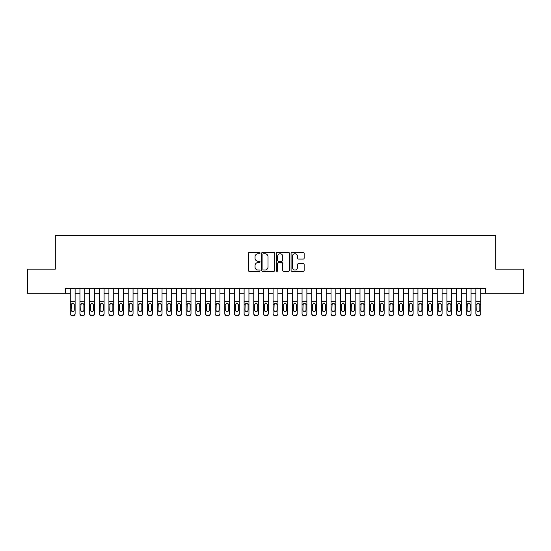 <?xml version="1.0" encoding="UTF-8"?>
<svg xmlns="http://www.w3.org/2000/svg" width="551" height="551" viewBox="0 0 551 551"><rect width="100%" height="100%" fill="white"/><g stroke="black" fill="none" stroke-linecap="round" stroke-linejoin="round"><path stroke-width="0.83" d="M260.051 253.067A0.661 0.661 0 0 0 259.383 252.406L249.314 252.406A0.95 0.95 0 0 0 248.363 253.35L248.363 270.417A0.95 0.95 0 0 0 249.314 271.361L259.383 271.361A0.661 0.661 0 0 0 260.051 270.699A0.661 0.661 0 0 0 259.383 270.038L258.082 270.038A3.03 3.03 0 0 1 255.051 267.001L255.051 265.582A3.03 3.03 0 0 1 258.082 262.545L259.383 262.545A0.661 0.661 0 0 0 260.051 261.883A0.661 0.661 0 0 0 259.383 261.222L258.082 261.222A3.03 3.03 0 0 1 255.051 258.185L255.051 256.766A3.03 3.03 0 0 1 258.082 253.729L259.383 253.729A0.661 0.661 0 0 0 260.051 253.067M303.202 259.087A0.95 0.95 0 0 0 304.152 258.137L304.152 253.35A0.95 0.95 0 0 0 303.202 252.406L292.016 252.406A0.95 0.95 0 0 0 291.073 253.35L291.073 270.417A0.95 0.95 0 0 0 292.016 271.361L303.202 271.361A0.95 0.95 0 0 0 304.152 270.417L304.152 264.632A0.95 0.95 0 0 0 303.202 263.681L298.415 263.681A0.95 0.95 0 0 0 297.471 264.632L297.471 267.497A2.535 2.535 0 0 1 294.93 270.038A2.535 2.535 0 0 1 292.395 267.497L292.395 256.27A2.535 2.535 0 0 1 294.93 253.729A2.535 2.535 0 0 1 297.471 256.27L297.471 258.137A0.95 0.95 0 0 0 298.415 259.087L303.202 259.087M65.452 293.27L27.55 293.27L27.55 269.129L55.314 269.129L55.314 235.325L495.686 235.325L495.686 269.129L523.45 269.129L523.45 293.27L485.548 293.27L485.548 288.442L65.452 288.442L65.452 293.27L70.28 293.27M274.673 253.35A0.95 0.95 0 0 0 273.723 252.406L262.538 252.406A0.95 0.95 0 0 0 261.587 253.35L261.587 270.417A0.95 0.95 0 0 0 262.538 271.361L273.723 271.361A0.95 0.95 0 0 0 274.673 270.417L274.673 253.35M277.277 252.406L288.462 252.406A0.95 0.95 0 0 1 289.413 253.35L289.413 270.417A0.95 0.95 0 0 1 288.462 271.361L283.675 271.361A0.95 0.95 0 0 1 282.725 270.417L282.725 263.495A0.95 0.95 0 0 0 281.781 262.545L278.606 262.545A0.95 0.95 0 0 0 277.656 263.495L277.656 270.699A0.661 0.661 0 0 1 276.995 271.361A0.661 0.661 0 0 1 276.326 270.699L276.326 253.35A0.95 0.95 0 0 1 277.277 252.406M75.115 293.27L79.943 293.27M84.771 293.27L89.599 293.27M94.428 293.27L99.256 293.27M104.084 293.27L108.912 293.27M113.74 293.27L118.568 293.27M123.396 293.27L128.225 293.27M133.053 293.27L137.881 293.27M142.716 293.27L147.544 293.27M152.372 293.27L157.2 293.27M162.028 293.27L166.857 293.27M171.685 293.27L176.513 293.27M181.341 293.27L186.169 293.27M190.997 293.27L195.825 293.27M200.654 293.27L205.482 293.27M210.317 293.27L215.145 293.27M219.973 293.27L224.801 293.27M229.629 293.27L234.457 293.27M239.286 293.27L244.114 293.27M248.942 293.27L253.77 293.27M258.598 293.27L263.426 293.27M268.254 293.27L273.082 293.27M277.918 293.27L282.746 293.27M287.574 293.27L292.402 293.27M297.23 293.27L302.058 293.27M306.886 293.27L311.714 293.27M316.543 293.27L321.371 293.27M326.199 293.27L331.027 293.27M335.855 293.27L340.683 293.27M345.518 293.27L350.346 293.27M355.175 293.27L360.003 293.27M364.831 293.27L369.659 293.27M374.487 293.27L379.315 293.27M384.143 293.27L388.972 293.27M393.8 293.27L398.628 293.27M403.456 293.27L408.284 293.27M413.119 293.27L417.947 293.27M422.775 293.27L427.604 293.27M432.432 293.27L437.26 293.27M442.088 293.27L446.916 293.27M451.744 293.27L456.572 293.27M461.401 293.27L466.229 293.27M471.057 293.27L475.885 293.27M480.72 293.27L485.548 293.27M263.578 253.729A0.661 0.661 0 0 0 262.917 254.397L262.917 269.37A0.661 0.661 0 0 0 263.578 270.038L264.955 270.038A3.03 3.03 0 0 0 267.986 267.001L267.986 256.766A3.03 3.03 0 0 0 264.955 253.729L263.578 253.729M282.725 256.311A2.535 2.535 0 0 0 280.19 253.777A2.535 2.535 0 0 0 277.656 256.311L277.656 260.272A0.95 0.95 0 0 0 278.606 261.222L281.781 261.222A0.95 0.95 0 0 0 282.725 260.272L282.725 256.311M70.28 304.51L70.28 313.457A1.928 1.915 -0 0 0 72.215 315.372L73.18 315.372A1.928 1.915 -0 0 0 75.115 313.457L75.115 313.76A1.928 1.915 180 0 1 73.18 315.675L73.18 315.372M74.24 310.006L74.24 304.917L74.24 310.006A1.543 1.536 180 0 1 72.698 311.542A1.543 1.536 180 0 0 74.24 310.006M71.155 310.309L71.155 310.006A1.543 1.536 180 0 0 72.698 311.542M71.892 303.594L71.155 304.799M73.503 303.594L72.698 303.367L74.075 304.207L74.24 304.917M75.115 288.442L75.115 313.457M70.28 288.442L70.28 313.76A1.928 1.915 180 0 0 72.215 315.675L73.18 315.675M70.28 304.207L71.327 304.207L71.155 310.006M71.327 304.207L72.698 303.367M79.943 304.51L79.943 313.457A1.928 1.915 0 0 0 81.872 315.372L82.836 315.372A1.928 1.915 0 0 0 84.771 313.457L84.771 313.76A1.928 1.915 180 0 1 82.836 315.675L82.836 315.372M83.897 310.006L83.897 304.917L83.897 310.006A1.543 1.536 180 0 1 82.354 311.542A1.543 1.536 180 0 0 83.897 310.006M80.811 310.309L80.811 310.006A1.543 1.536 180 0 0 82.354 311.542M81.548 303.594L80.811 304.799M83.16 303.594L82.354 303.367L83.731 304.207L83.897 304.917M89.599 304.51L89.599 313.457A1.928 1.915 0 0 0 91.528 315.372L92.492 315.372A1.928 1.915 0 0 0 94.428 313.457L94.428 313.76A1.928 1.915 180 0 1 92.492 315.675L92.492 315.372M93.56 310.006L93.56 304.917L93.56 310.006A1.543 1.536 180 0 1 92.01 311.542A1.543 1.536 180 0 0 93.56 310.006M90.467 310.309L90.467 310.006A1.543 1.536 180 0 0 92.01 311.542M91.204 303.594L90.467 304.799M92.816 303.594L92.01 303.367L93.388 304.207L93.56 304.917M99.256 304.51L99.256 313.457A1.928 1.915 0 0 0 101.184 315.372L102.155 315.372A1.928 1.915 0 0 0 104.084 313.457L104.084 313.76A1.928 1.915 180 0 1 102.155 315.675L102.155 315.372M103.216 310.006L103.216 304.917L103.216 310.006A1.543 1.536 180 0 1 101.666 311.542A1.543 1.536 180 0 0 103.216 310.006M100.124 310.309L100.124 310.006A1.543 1.536 180 0 0 101.666 311.542M100.861 303.594L100.124 304.799M102.479 303.594L101.666 303.367L103.044 304.207L103.216 304.917M108.912 304.51L108.912 313.457A1.928 1.915 0 0 0 110.841 315.372L111.812 315.372A1.928 1.915 0 0 0 113.74 313.457L113.74 313.76A1.928 1.915 180 0 1 111.812 315.675L111.812 315.372M112.872 310.006L112.872 304.917L112.872 310.006A1.543 1.536 180 0 1 111.33 311.542A1.543 1.536 180 0 0 112.872 310.006M109.78 310.309L109.78 310.006A1.543 1.536 180 0 0 111.33 311.542M110.524 303.594L109.78 304.799M112.135 303.594L111.33 303.367L112.7 304.207L112.872 304.917M84.771 288.442L84.771 313.76M79.943 288.442L79.943 313.76A1.928 1.915 180 0 0 81.872 315.675L82.836 315.675M79.943 304.207L80.983 304.207L80.811 310.006M80.983 304.207L82.354 303.367M94.428 288.442L94.428 313.76M89.599 288.442L89.599 313.76A1.928 1.915 180 0 0 91.528 315.675L92.492 315.675M89.599 304.207L90.639 304.207L90.467 310.006M90.639 304.207L92.01 303.367M104.084 288.442L104.084 313.76M99.256 288.442L99.256 313.76A1.928 1.915 180 0 0 101.184 315.675L102.155 315.675M99.256 304.207L100.296 304.207L100.124 310.006M100.296 304.207L101.666 303.367M113.74 288.442L113.74 313.76M108.912 288.442L108.912 313.76A1.928 1.915 180 0 0 110.841 315.675L111.812 315.675M108.912 304.207L109.952 304.207L109.78 310.006M109.952 304.207L111.33 303.367M118.568 304.51L118.568 313.457A1.928 1.915 0 0 0 120.504 315.372L121.468 315.372A1.928 1.915 0 0 0 123.396 313.457L123.396 313.76A1.928 1.915 180 0 1 121.468 315.675L121.468 315.372M122.529 310.006L122.529 304.917L122.529 310.006A1.543 1.536 180 0 1 120.986 311.542A1.543 1.536 180 0 0 122.529 310.006M119.436 310.309L119.436 310.006A1.543 1.536 180 0 0 120.986 311.542M120.18 303.594L119.436 304.799M121.792 303.594L120.986 303.367L122.356 304.207L122.529 304.917M123.396 288.442L123.396 313.76M118.568 288.442L118.568 313.76A1.928 1.915 180 0 0 120.504 315.675L121.468 315.675M118.568 304.207L119.608 304.207L119.436 310.006M119.608 304.207L120.986 303.367M128.225 304.51L128.225 313.457A1.928 1.915 0 0 0 130.16 315.372L131.124 315.372A1.928 1.915 0 0 0 133.053 313.457L133.053 313.76A1.928 1.915 180 0 1 131.124 315.675L131.124 315.372M132.185 310.006L132.185 304.917L132.185 310.006A1.543 1.536 180 0 1 130.642 311.542A1.543 1.536 180 0 0 132.185 310.006M129.099 310.309L129.099 310.006A1.543 1.536 180 0 0 130.642 311.542M129.836 303.594L129.099 304.799M131.448 303.594L130.642 303.367L132.013 304.207L132.185 304.917M133.053 288.442L133.053 313.76M128.225 288.442L128.225 313.76A1.928 1.915 180 0 0 130.16 315.675L131.124 315.675M128.225 304.207L129.265 304.207L129.099 310.006M129.265 304.207L130.642 303.367M137.881 304.51L137.881 313.457A1.928 1.915 0 0 0 139.816 315.372L140.78 315.372A1.928 1.915 0 0 0 142.716 313.457L142.716 313.76A1.928 1.915 180 0 1 140.78 315.675L140.78 315.372M141.841 310.006L141.841 304.917L141.841 310.006A1.543 1.536 180 0 1 140.298 311.542A1.543 1.536 180 0 0 141.841 310.006M138.756 310.309L138.756 310.006A1.543 1.536 180 0 0 140.298 311.542M139.493 303.594L138.756 304.799M141.104 303.594L140.298 303.367L141.676 304.207L141.841 304.917M142.716 288.442L142.716 313.76M137.881 288.442L137.881 313.76A1.928 1.915 180 0 0 139.816 315.675L140.78 315.675M137.881 304.207L138.928 304.207L138.756 310.006M138.928 304.207L140.298 303.367M147.544 304.51L147.544 313.457A1.928 1.915 0 0 0 149.473 315.372L150.437 315.372A1.928 1.915 0 0 0 152.372 313.457L152.372 313.76A1.928 1.915 180 0 1 150.437 315.675L150.437 315.372M151.497 310.006L151.497 304.917L151.497 310.006A1.543 1.536 180 0 1 149.955 311.542A1.543 1.536 180 0 0 151.497 310.006M148.412 310.309L148.412 310.006A1.543 1.536 180 0 0 149.955 311.542M149.149 303.594L148.412 304.799M150.76 303.594L149.955 303.367L151.332 304.207L151.497 304.917M152.372 288.442L152.372 313.76M147.544 288.442L147.544 313.76A1.928 1.915 180 0 0 149.473 315.675L150.437 315.675M147.544 304.207L148.584 304.207L148.412 310.006M148.584 304.207L149.955 303.367M157.2 304.51L157.2 313.457A1.928 1.915 0 0 0 159.129 315.372L160.093 315.372A1.928 1.915 0 0 0 162.028 313.457L162.028 313.76A1.928 1.915 180 0 1 160.093 315.675L160.093 315.372M161.161 310.006L161.161 304.917L161.161 310.006A1.543 1.536 180 0 1 159.611 311.542A1.543 1.536 180 0 0 161.161 310.006M158.068 310.309L158.068 310.006A1.543 1.536 180 0 0 159.611 311.542M158.805 303.594L158.068 304.799M160.417 303.594L159.611 303.367L160.988 304.207L161.161 304.917M162.028 288.442L162.028 313.76M157.2 288.442L157.2 313.76A1.928 1.915 180 0 0 159.129 315.675L160.093 315.675M157.2 304.207L158.24 304.207L158.068 310.006M158.24 304.207L159.611 303.367M166.857 304.51L166.857 313.457A1.928 1.915 0 0 0 168.785 315.372L169.756 315.372A1.928 1.915 0 0 0 171.685 313.457L171.685 313.76A1.928 1.915 180 0 1 169.756 315.675L169.756 315.372M170.817 310.006L170.817 304.917L170.817 310.006A1.543 1.536 180 0 1 169.267 311.542A1.543 1.536 180 0 0 170.817 310.006M167.724 310.309L167.724 310.006A1.543 1.536 180 0 0 169.267 311.542M168.461 303.594L167.724 304.799M170.073 303.594L169.267 303.367L170.645 304.207L170.817 304.917M171.685 288.442L171.685 313.76M166.857 288.442L166.857 313.76A1.928 1.915 180 0 0 168.785 315.675L169.756 315.675M166.857 304.207L167.897 304.207L167.724 310.006M167.897 304.207L169.267 303.367M176.513 304.51L176.513 313.457A1.928 1.915 0 0 0 178.441 315.372L179.412 315.372A1.928 1.915 0 0 0 181.341 313.457L181.341 313.76A1.928 1.915 180 0 1 179.412 315.675L179.412 315.372M180.473 310.006L180.473 304.917L180.473 310.006A1.543 1.536 180 0 1 178.93 311.542A1.543 1.536 180 0 0 180.473 310.006M177.381 310.309L177.381 310.006A1.543 1.536 180 0 0 178.93 311.542M178.125 303.594L177.381 304.799M179.736 303.594L178.93 303.367L180.301 304.207L180.473 304.917M181.341 288.442L181.341 313.76M176.513 288.442L176.513 313.76A1.928 1.915 180 0 0 178.441 315.675L179.412 315.675M176.513 304.207L177.553 304.207L177.381 310.006M177.553 304.207L178.93 303.367M186.169 304.51L186.169 313.457A1.928 1.915 0 0 0 188.105 315.372L189.069 315.372A1.928 1.915 0 0 0 190.997 313.457L190.997 313.76A1.928 1.915 180 0 1 189.069 315.675L189.069 315.372M190.129 310.006L190.129 304.917L190.129 310.006A1.543 1.536 180 0 1 188.587 311.542A1.543 1.536 180 0 0 190.129 310.006M187.037 310.309L187.037 310.006A1.543 1.536 180 0 0 188.587 311.542M187.781 303.594L187.037 304.799M189.392 303.594L188.587 303.367L189.957 304.207L190.129 304.917M190.997 288.442L190.997 313.76M186.169 288.442L186.169 313.76A1.928 1.915 180 0 0 188.105 315.675L189.069 315.675M186.169 304.207L187.209 304.207L187.037 310.006M187.209 304.207L188.587 303.367M200.654 288.442L200.654 313.76A1.928 1.915 180 0 1 198.725 315.675L198.725 315.372A1.928 1.915 0 0 0 200.654 313.457L200.654 313.76M195.825 288.442L195.825 313.457A1.928 1.915 0 0 0 197.761 315.372L198.725 315.372M197.761 315.372L198.725 315.675M197.761 315.675A1.928 1.915 180 0 1 195.825 313.76L195.825 304.51M199.614 304.207L199.786 310.006A1.543 1.536 180 0 1 198.243 311.542A1.543 1.536 180 0 1 196.7 310.006L196.865 304.207L198.243 303.367L200.654 304.207M210.317 288.442L210.317 313.76A1.928 1.915 180 0 1 208.381 315.675L208.381 315.372A1.928 1.915 0 0 0 210.317 313.457L210.317 313.76M205.482 288.442L205.482 313.457A1.928 1.915 0 0 0 207.417 315.372L208.381 315.372M207.417 315.372L208.381 315.675M207.417 315.675A1.928 1.915 180 0 1 205.482 313.76L205.482 304.51M209.277 304.207L209.442 310.006A1.543 1.536 180 0 1 207.899 311.542A1.543 1.536 180 0 1 206.356 310.006L206.522 304.207L207.899 303.367L210.317 304.207M198.243 311.542A1.543 1.536 180 0 0 199.786 310.006L199.786 304.917M197.437 303.594L196.7 304.799M199.049 303.594L198.243 303.367M207.899 311.542A1.543 1.536 180 0 0 209.442 310.006L209.442 304.917M207.093 303.594L206.356 304.799M208.705 303.594L207.899 303.367M215.145 304.51L215.145 313.457A1.928 1.915 0 0 0 217.073 315.372L218.038 315.372A1.928 1.915 0 0 0 219.973 313.457L219.973 313.76A1.928 1.915 180 0 1 218.038 315.675L218.038 315.372M219.098 310.006L219.098 304.917L219.098 310.006A1.543 1.536 180 0 1 217.555 311.542A1.543 1.536 180 0 0 219.098 310.006M216.013 310.309L216.013 310.006A1.543 1.536 180 0 0 217.555 311.542M216.75 303.594L216.013 304.799M218.361 303.594L217.555 303.367L218.933 304.207L219.098 304.917M219.973 288.442L219.973 313.76M215.145 288.442L215.145 313.76A1.928 1.915 180 0 0 217.073 315.675L218.038 315.675M215.145 304.207L216.185 304.207L216.013 310.006M216.185 304.207L217.555 303.367M224.801 304.51L224.801 313.457A1.928 1.915 0 0 0 226.73 315.372L227.694 315.372A1.928 1.915 0 0 0 229.629 313.457L229.629 313.76A1.928 1.915 180 0 1 227.694 315.675L227.694 315.372M228.761 310.006L228.761 304.917L228.761 310.006A1.543 1.536 180 0 1 227.212 311.542A1.543 1.536 180 0 0 228.761 310.006M225.669 310.309L225.669 310.006A1.543 1.536 180 0 0 227.212 311.542M226.406 303.594L225.669 304.799M228.018 303.594L227.212 303.367L228.589 304.207L228.761 304.917M229.629 288.442L229.629 313.76M224.801 288.442L224.801 313.76A1.928 1.915 180 0 0 226.73 315.675L227.694 315.675M224.801 304.207L225.841 304.207L225.669 310.006M225.841 304.207L227.212 303.367M234.457 304.51L234.457 313.457A1.928 1.915 0 0 0 236.386 315.372L237.357 315.372A1.928 1.915 0 0 0 239.286 313.457L239.286 313.76A1.928 1.915 180 0 1 237.357 315.675L237.357 315.372M238.418 310.006L238.418 304.917L238.418 310.006A1.543 1.536 180 0 1 236.868 311.542A1.543 1.536 180 0 0 238.418 310.006M235.325 310.309L235.325 310.006A1.543 1.536 180 0 0 236.868 311.542M236.062 303.594L235.325 304.799M237.674 303.594L236.868 303.367L238.246 304.207L238.418 304.917M239.286 288.442L239.286 313.76M234.457 288.442L234.457 313.76A1.928 1.915 180 0 0 236.386 315.675L237.357 315.675M234.457 304.207L235.497 304.207L235.325 310.006M235.497 304.207L236.868 303.367M244.114 304.51L244.114 313.457A1.928 1.915 0 0 0 246.042 315.372L247.013 315.372A1.928 1.915 0 0 0 248.942 313.457L248.942 313.76A1.928 1.915 180 0 1 247.013 315.675L247.013 315.372M248.074 310.006L248.074 304.917L248.074 310.006A1.543 1.536 180 0 1 246.531 311.542A1.543 1.536 180 0 0 248.074 310.006M244.981 310.309L244.981 310.006A1.543 1.536 180 0 0 246.531 311.542M245.725 303.594L244.981 304.799M247.337 303.594L246.531 303.367L247.902 304.207L248.074 304.917M248.942 288.442L248.942 313.76M244.114 288.442L244.114 313.76A1.928 1.915 180 0 0 246.042 315.675L247.013 315.675M244.114 304.207L245.154 304.207L244.981 310.006M245.154 304.207L246.531 303.367M253.77 304.51L253.77 313.457A1.928 1.915 0 0 0 255.705 315.372L256.67 315.372A1.928 1.915 0 0 0 258.598 313.457L258.598 313.76A1.928 1.915 180 0 1 256.67 315.675L256.67 315.372M257.73 310.006L257.73 304.917L257.73 310.006A1.543 1.536 180 0 1 256.187 311.542A1.543 1.536 180 0 0 257.73 310.006M254.638 310.309L254.638 310.006A1.543 1.536 180 0 0 256.187 311.542M255.382 303.594L254.638 304.799M256.993 303.594L256.187 303.367L257.558 304.207L257.73 304.917M258.598 288.442L258.598 313.76M253.77 288.442L253.77 313.76A1.928 1.915 180 0 0 255.705 315.675L256.67 315.675M253.77 304.207L254.81 304.207L254.638 310.006M254.81 304.207L256.187 303.367M263.426 304.51L263.426 313.457A1.928 1.915 0 0 0 265.362 315.372L266.326 315.372A1.928 1.915 0 0 0 268.254 313.457L268.254 313.76A1.928 1.915 180 0 1 266.326 315.675L266.326 315.372M267.387 310.006L267.387 304.917L267.387 310.006A1.543 1.536 180 0 1 265.844 311.542A1.543 1.536 180 0 0 267.387 310.006M264.301 310.309L264.301 310.006A1.543 1.536 180 0 0 265.844 311.542M265.038 303.594L264.301 304.799M266.65 303.594L265.844 303.367L267.214 304.207L267.387 304.917M268.254 288.442L268.254 313.76M263.426 288.442L263.426 313.76A1.928 1.915 180 0 0 265.362 315.675L266.326 315.675M263.426 304.207L264.466 304.207L264.301 310.006M264.466 304.207L265.844 303.367M273.082 304.51L273.082 313.457A1.928 1.915 0 0 0 275.018 315.372L275.982 315.372A1.928 1.915 0 0 0 277.918 313.457L277.918 313.76A1.928 1.915 180 0 1 275.982 315.675L275.982 315.372M277.043 310.006L277.043 304.917L277.043 310.006A1.543 1.536 180 0 1 275.5 311.542A1.543 1.536 180 0 0 277.043 310.006M273.957 310.309L273.957 310.006A1.543 1.536 180 0 0 275.5 311.542M274.694 303.594L273.957 304.799M276.306 303.594L275.5 303.367L276.877 304.207L277.043 304.917M277.918 288.442L277.918 313.76M273.082 288.442L273.082 313.76A1.928 1.915 180 0 0 275.018 315.675L275.982 315.675M273.082 304.207L274.123 304.207L273.957 310.006M274.123 304.207L275.5 303.367M282.746 304.51L282.746 313.457A1.928 1.915 0 0 0 284.674 315.372L285.638 315.372A1.928 1.915 0 0 0 287.574 313.457L287.574 313.76A1.928 1.915 180 0 1 285.638 315.675L285.638 315.372M286.699 310.006L286.699 304.917L286.699 310.006A1.543 1.536 180 0 1 285.156 311.542A1.543 1.536 180 0 0 286.699 310.006M283.613 310.309L283.613 310.006A1.543 1.536 180 0 0 285.156 311.542M284.35 303.594L283.613 304.799M285.962 303.594L285.156 303.367L286.534 304.207L286.699 304.917M287.574 288.442L287.574 313.76M282.746 288.442L282.746 313.76A1.928 1.915 180 0 0 284.674 315.675L285.638 315.675M282.746 304.207L283.786 304.207L283.613 310.006M283.786 304.207L285.156 303.367M292.402 304.51L292.402 313.457A1.928 1.915 0 0 0 294.33 315.372L295.295 315.372A1.928 1.915 0 0 0 297.23 313.457L297.23 313.76A1.928 1.915 180 0 1 295.295 315.675L295.295 315.372M296.362 310.006L296.362 304.917L296.362 310.006A1.543 1.536 180 0 1 294.813 311.542A1.543 1.536 180 0 0 296.362 310.006M293.27 310.309L293.27 310.006A1.543 1.536 180 0 0 294.813 311.542M294.007 303.594L293.27 304.799M295.618 303.594L294.813 303.367L296.19 304.207L296.362 304.917M302.058 304.51L302.058 313.457A1.928 1.915 0 0 0 303.987 315.372L304.958 315.372A1.928 1.915 0 0 0 306.886 313.457L306.886 313.76A1.928 1.915 180 0 1 304.958 315.675L304.958 315.372M306.019 310.006L306.019 304.917L306.019 310.006A1.543 1.536 180 0 1 304.469 311.542A1.543 1.536 180 0 0 306.019 310.006M302.926 310.309L302.926 310.006A1.543 1.536 180 0 0 304.469 311.542M303.663 303.594L302.926 304.799M305.275 303.594L304.469 303.367L305.846 304.207L306.019 304.917M311.714 304.51L311.714 313.457A1.928 1.915 0 0 0 313.643 315.372L314.614 315.372A1.928 1.915 0 0 0 316.543 313.457L316.543 313.76A1.928 1.915 180 0 1 314.614 315.675L314.614 315.372M315.675 310.006L315.675 304.917L315.675 310.006A1.543 1.536 180 0 1 314.132 311.542A1.543 1.536 180 0 0 315.675 310.006M312.582 310.309L312.582 310.006A1.543 1.536 180 0 0 314.132 311.542M313.326 303.594L312.582 304.799M314.938 303.594L314.132 303.367L315.503 304.207L315.675 304.917M297.23 288.442L297.23 313.76M292.402 288.442L292.402 313.76A1.928 1.915 180 0 0 294.33 315.675L295.295 315.675M292.402 304.207L293.442 304.207L293.27 310.006M293.442 304.207L294.813 303.367M306.886 288.442L306.886 313.76M302.058 288.442L302.058 313.76A1.928 1.915 180 0 0 303.987 315.675L304.958 315.675M302.058 304.207L303.098 304.207L302.926 310.006M303.098 304.207L304.469 303.367M316.543 288.442L316.543 313.76M311.714 288.442L311.714 313.76A1.928 1.915 180 0 0 313.643 315.675L314.614 315.675M311.714 304.207L312.754 304.207L312.582 310.006M312.754 304.207L314.132 303.367M321.371 304.51L321.371 313.457A1.928 1.915 0 0 0 323.306 315.372L324.27 315.372A1.928 1.915 0 0 0 326.199 313.457L326.199 313.76A1.928 1.915 180 0 1 324.27 315.675L324.27 315.372M325.331 310.006L325.331 304.917L325.331 310.006A1.543 1.536 180 0 1 323.788 311.542A1.543 1.536 180 0 0 325.331 310.006M322.239 310.309L322.239 310.006A1.543 1.536 180 0 0 323.788 311.542M322.982 303.594L322.239 304.799M324.594 303.594L323.788 303.367L325.159 304.207L325.331 304.917M326.199 288.442L326.199 313.76M321.371 288.442L321.371 313.76A1.928 1.915 180 0 0 323.306 315.675L324.27 315.675M321.371 304.207L322.411 304.207L322.239 310.006M322.411 304.207L323.788 303.367M331.027 304.51L331.027 313.457A1.928 1.915 0 0 0 332.962 315.372L333.927 315.372A1.928 1.915 0 0 0 335.855 313.457L335.855 313.76A1.928 1.915 180 0 1 333.927 315.675L333.927 315.372M334.987 310.006L334.987 304.917L334.987 310.006A1.543 1.536 180 0 1 333.445 311.542A1.543 1.536 180 0 0 334.987 310.006M331.902 310.309L331.902 310.006A1.543 1.536 180 0 0 333.445 311.542M332.639 303.594L331.902 304.799M334.25 303.594L333.445 303.367L334.815 304.207L334.987 304.917M335.855 288.442L335.855 313.76M331.027 288.442L331.027 313.76A1.928 1.915 180 0 0 332.962 315.675L333.927 315.675M331.027 304.207L332.067 304.207L331.902 310.006M332.067 304.207L333.445 303.367M340.683 304.51L340.683 313.457A1.928 1.915 0 0 0 342.619 315.372L343.583 315.372A1.928 1.915 0 0 0 345.518 313.457L345.518 313.76A1.928 1.915 180 0 1 343.583 315.675L343.583 315.372M344.644 310.006L344.644 304.917L344.644 310.006A1.543 1.536 180 0 1 343.101 311.542A1.543 1.536 180 0 0 344.644 310.006M341.558 310.309L341.558 310.006A1.543 1.536 180 0 0 343.101 311.542M342.295 303.594L341.558 304.799M343.907 303.594L343.101 303.367L344.478 304.207L344.644 304.917M345.518 288.442L345.518 313.76M340.683 288.442L340.683 313.76A1.928 1.915 180 0 0 342.619 315.675L343.583 315.675M340.683 304.207L341.723 304.207L341.558 310.006M341.723 304.207L343.101 303.367M350.346 304.51L350.346 313.457A1.928 1.915 0 0 0 352.275 315.372L353.239 315.372A1.928 1.915 0 0 0 355.175 313.457L355.175 313.76A1.928 1.915 180 0 1 353.239 315.675L353.239 315.372M354.3 310.006L354.3 304.917L354.3 310.006A1.543 1.536 180 0 1 352.757 311.542A1.543 1.536 180 0 0 354.3 310.006M351.214 310.309L351.214 310.006A1.543 1.536 180 0 0 352.757 311.542M351.951 303.594L351.214 304.799M353.563 303.594L352.757 303.367L354.135 304.207L354.3 304.917M355.175 288.442L355.175 313.76M350.346 288.442L350.346 313.76A1.928 1.915 180 0 0 352.275 315.675L353.239 315.675M350.346 304.207L351.386 304.207L351.214 310.006M351.386 304.207L352.757 303.367M360.003 304.51L360.003 313.457A1.928 1.915 0 0 0 361.931 315.372L362.895 315.372A1.928 1.915 0 0 0 364.831 313.457L364.831 313.76A1.928 1.915 180 0 1 362.895 315.675L362.895 315.372M363.963 310.006L363.963 304.917L363.963 310.006A1.543 1.536 180 0 1 362.413 311.542A1.543 1.536 180 0 0 363.963 310.006M360.871 310.309L360.871 310.006A1.543 1.536 180 0 0 362.413 311.542M361.608 303.594L360.871 304.799M363.219 303.594L362.413 303.367L363.791 304.207L363.963 304.917M369.659 304.51L369.659 313.457A1.928 1.915 0 0 0 371.588 315.372L372.559 315.372A1.928 1.915 0 0 0 374.487 313.457L374.487 313.76A1.928 1.915 180 0 1 372.559 315.675L372.559 315.372M373.619 310.006L373.619 304.917L373.619 310.006A1.543 1.536 180 0 1 372.07 311.542A1.543 1.536 180 0 0 373.619 310.006M370.527 310.309L370.527 310.006A1.543 1.536 180 0 0 372.07 311.542M371.264 303.594L370.527 304.799M372.875 303.594L372.07 303.367L373.447 304.207L373.619 304.917M379.315 304.51L379.315 313.457A1.928 1.915 0 0 0 381.244 315.372L382.215 315.372A1.928 1.915 0 0 0 384.143 313.457L384.143 313.76A1.928 1.915 180 0 1 382.215 315.675L382.215 315.372M383.276 310.006L383.276 304.917L383.276 310.006A1.543 1.536 180 0 1 381.733 311.542A1.543 1.536 180 0 0 383.276 310.006M380.183 310.309L380.183 310.006A1.543 1.536 180 0 0 381.733 311.542M380.927 303.594L380.183 304.799M382.539 303.594L381.733 303.367L383.103 304.207L383.276 304.917M364.831 288.442L364.831 313.76M360.003 288.442L360.003 313.76A1.928 1.915 180 0 0 361.931 315.675L362.895 315.675M360.003 304.207L361.043 304.207L360.871 310.006M361.043 304.207L362.413 303.367M374.487 288.442L374.487 313.76M369.659 288.442L369.659 313.76A1.928 1.915 180 0 0 371.588 315.675L372.559 315.675M369.659 304.207L370.699 304.207L370.527 310.006M370.699 304.207L372.07 303.367M384.143 288.442L384.143 313.76M379.315 288.442L379.315 313.76A1.928 1.915 180 0 0 381.244 315.675L382.215 315.675M379.315 304.207L380.355 304.207L380.183 310.006M380.355 304.207L381.733 303.367M388.972 304.51L388.972 313.457A1.928 1.915 0 0 0 390.907 315.372L391.871 315.372A1.928 1.915 0 0 0 393.8 313.457L393.8 313.76A1.928 1.915 180 0 1 391.871 315.675L391.871 315.372M392.932 310.006L392.932 304.917L392.932 310.006A1.543 1.536 180 0 1 391.389 311.542A1.543 1.536 180 0 0 392.932 310.006M389.839 310.309L389.839 310.006A1.543 1.536 180 0 0 391.389 311.542M390.583 303.594L389.839 304.799M392.195 303.594L391.389 303.367L392.76 304.207L392.932 304.917M393.8 288.442L393.8 313.76M388.972 288.442L388.972 313.76A1.928 1.915 180 0 0 390.907 315.675L391.871 315.675M388.972 304.207L390.012 304.207L389.839 310.006M390.012 304.207L391.389 303.367M398.628 304.51L398.628 313.457A1.928 1.915 0 0 0 400.563 315.372L401.527 315.372A1.928 1.915 0 0 0 403.456 313.457L403.456 313.76A1.928 1.915 180 0 1 401.527 315.675L401.527 315.372M402.588 310.006L402.588 304.917L402.588 310.006A1.543 1.536 180 0 1 401.045 311.542A1.543 1.536 180 0 0 402.588 310.006M399.503 310.309L399.503 310.006A1.543 1.536 180 0 0 401.045 311.542M400.24 303.594L399.503 304.799M401.851 303.594L401.045 303.367L402.416 304.207L402.588 304.917M403.456 288.442L403.456 313.76M398.628 288.442L398.628 313.76A1.928 1.915 180 0 0 400.563 315.675L401.527 315.675M398.628 304.207L399.668 304.207L399.503 310.006M399.668 304.207L401.045 303.367M408.284 304.51L408.284 313.457A1.928 1.915 0 0 0 410.219 315.372L411.184 315.372A1.928 1.915 0 0 0 413.119 313.457L413.119 313.76A1.928 1.915 180 0 1 411.184 315.675L411.184 315.372M412.244 310.006L412.244 304.917L412.244 310.006A1.543 1.536 180 0 1 410.702 311.542A1.543 1.536 180 0 0 412.244 310.006M409.159 310.309L409.159 310.006A1.543 1.536 180 0 0 410.702 311.542M409.896 303.594L409.159 304.799M411.507 303.594L410.702 303.367L412.072 304.207L412.244 304.917M413.119 288.442L413.119 313.76M408.284 288.442L408.284 313.76A1.928 1.915 180 0 0 410.219 315.675L411.184 315.675M408.284 304.207L409.324 304.207L409.159 310.006M409.324 304.207L410.702 303.367M417.947 304.51L417.947 313.457A1.928 1.915 0 0 0 419.876 315.372L420.84 315.372A1.928 1.915 0 0 0 422.775 313.457L422.775 313.76A1.928 1.915 180 0 1 420.84 315.675L420.84 315.372M421.901 310.006L421.901 304.917L421.901 310.006A1.543 1.536 180 0 1 420.358 311.542A1.543 1.536 180 0 0 421.901 310.006M418.815 310.309L418.815 310.006A1.543 1.536 180 0 0 420.358 311.542M419.552 303.594L418.815 304.799M421.164 303.594L420.358 303.367L421.735 304.207L421.901 304.917M422.775 288.442L422.775 313.76M417.947 288.442L417.947 313.76A1.928 1.915 180 0 0 419.876 315.675L420.84 315.675M417.947 304.207L418.987 304.207L418.815 310.006M418.987 304.207L420.358 303.367M427.604 304.51L427.604 313.457A1.928 1.915 0 0 0 429.532 315.372L430.496 315.372A1.928 1.915 0 0 0 432.432 313.457L432.432 313.76A1.928 1.915 180 0 1 430.496 315.675L430.496 315.372M431.564 310.006L431.564 304.917L431.564 310.006A1.543 1.536 180 0 1 430.014 311.542A1.543 1.536 180 0 0 431.564 310.006M428.471 310.309L428.471 310.006A1.543 1.536 180 0 0 430.014 311.542M429.208 303.594L428.471 304.799M430.82 303.594L430.014 303.367L431.392 304.207L431.564 304.917M432.432 288.442L432.432 313.76M427.604 288.442L427.604 313.76A1.928 1.915 180 0 0 429.532 315.675L430.496 315.675M427.604 304.207L428.644 304.207L428.471 310.006M428.644 304.207L430.014 303.367M437.26 304.51L437.26 313.457A1.928 1.915 0 0 0 439.188 315.372L440.159 315.372A1.928 1.915 0 0 0 442.088 313.457L442.088 313.76A1.928 1.915 180 0 1 440.159 315.675L440.159 315.372M441.22 310.006L441.22 304.917L441.22 310.006A1.543 1.536 180 0 1 439.67 311.542A1.543 1.536 180 0 0 441.22 310.006M438.128 310.309L438.128 310.006A1.543 1.536 180 0 0 439.67 311.542M438.865 303.594L438.128 304.799M440.476 303.594L439.67 303.367L441.048 304.207L441.22 304.917M442.088 288.442L442.088 313.76M437.26 288.442L437.26 313.76A1.928 1.915 180 0 0 439.188 315.675L440.159 315.675M437.26 304.207L438.3 304.207L438.128 310.006M438.3 304.207L439.67 303.367M446.916 304.51L446.916 313.457A1.928 1.915 0 0 0 448.845 315.372L449.816 315.372A1.928 1.915 0 0 0 451.744 313.457L451.744 313.76A1.928 1.915 180 0 1 449.816 315.675L449.816 315.372M450.876 310.006L450.876 304.917L450.876 310.006A1.543 1.536 180 0 1 449.334 311.542A1.543 1.536 180 0 0 450.876 310.006M447.784 310.309L447.784 310.006A1.543 1.536 180 0 0 449.334 311.542M448.528 303.594L447.784 304.799M450.139 303.594L449.334 303.367L450.704 304.207L450.876 304.917M451.744 288.442L451.744 313.76M446.916 288.442L446.916 313.76A1.928 1.915 180 0 0 448.845 315.675L449.816 315.675M446.916 304.207L447.956 304.207L447.784 310.006M447.956 304.207L449.334 303.367M456.572 304.51L456.572 313.457A1.928 1.915 0 0 0 458.508 315.372L459.472 315.372A1.928 1.915 0 0 0 461.401 313.457L461.401 313.76A1.928 1.915 180 0 1 459.472 315.675L459.472 315.372M460.533 310.006L460.533 304.917L460.533 310.006A1.543 1.536 180 0 1 458.99 311.542A1.543 1.536 180 0 0 460.533 310.006M457.44 310.309L457.44 310.006A1.543 1.536 180 0 0 458.99 311.542M458.184 303.594L457.44 304.799M459.796 303.594L458.99 303.367L460.36 304.207L460.533 304.917M461.401 288.442L461.401 313.76M456.572 288.442L456.572 313.76A1.928 1.915 180 0 0 458.508 315.675L459.472 315.675M456.572 304.207L457.612 304.207L457.44 310.006M457.612 304.207L458.99 303.367M466.229 304.51L466.229 313.457A1.928 1.915 0 0 0 468.164 315.372L469.128 315.372A1.928 1.915 0 0 0 471.057 313.457L471.057 313.76A1.928 1.915 180 0 1 469.128 315.675L469.128 315.372M470.189 310.006L470.189 304.917L470.189 310.006A1.543 1.536 180 0 1 468.646 311.542A1.543 1.536 180 0 0 470.189 310.006M467.103 310.309L467.103 310.006A1.543 1.536 180 0 0 468.646 311.542M467.84 303.594L467.103 304.799M469.452 303.594L468.646 303.367L470.017 304.207L470.189 304.917M471.057 288.442L471.057 313.76M466.229 288.442L466.229 313.76A1.928 1.915 180 0 0 468.164 315.675L469.128 315.675M466.229 304.207L467.269 304.207L467.103 310.006M467.269 304.207L468.646 303.367M475.885 304.51L475.885 313.457A1.928 1.915 0 0 0 477.82 315.372L478.785 315.372A1.928 1.915 0 0 0 480.72 313.457L480.72 313.76A1.928 1.915 180 0 1 478.785 315.675L478.785 315.372M479.845 310.006L479.845 304.917L479.845 310.006A1.543 1.536 180 0 1 478.302 311.542A1.543 1.536 180 0 0 479.845 310.006M476.76 310.309L476.76 310.006A1.543 1.536 180 0 0 478.302 311.542M477.497 303.594L476.76 304.799M479.108 303.594L478.302 303.367L479.673 304.207L479.845 304.917M480.72 288.442L480.72 313.76M475.885 288.442L475.885 313.76A1.928 1.915 180 0 0 477.82 315.675L478.785 315.675M475.885 304.207L476.925 304.207L476.76 310.006M476.925 304.207L478.302 303.367M74.075 304.207L75.115 304.207M70.28 301.714L75.115 301.714M70.28 288.51L75.115 288.51M83.731 304.207L84.771 304.207M79.943 301.714L84.771 301.714M79.943 288.51L84.771 288.51M93.388 304.207L94.428 304.207M89.599 301.714L94.428 301.714M89.599 288.51L94.428 288.51M103.044 304.207L104.084 304.207M99.256 301.714L104.084 301.714M99.256 288.51L104.084 288.51M112.7 304.207L113.74 304.207M108.912 301.714L113.74 301.714M108.912 288.51L113.74 288.51M122.356 304.207L123.396 304.207M118.568 301.714L123.396 301.714M118.568 288.51L123.396 288.51M132.013 304.207L133.053 304.207M128.225 301.714L133.053 301.714M128.225 288.51L133.053 288.51M141.676 304.207L142.716 304.207M137.881 301.714L142.716 301.714M137.881 288.51L142.716 288.51M151.332 304.207L152.372 304.207M147.544 301.714L152.372 301.714M147.544 288.51L152.372 288.51M160.988 304.207L162.028 304.207M157.2 301.714L162.028 301.714M157.2 288.51L162.028 288.51M170.645 304.207L171.685 304.207M166.857 301.714L171.685 301.714M166.857 288.51L171.685 288.51M180.301 304.207L181.341 304.207M176.513 301.714L181.341 301.714M176.513 288.51L181.341 288.51M189.957 304.207L190.997 304.207M186.169 301.714L190.997 301.714M186.169 288.51L190.997 288.51M195.825 304.207L196.865 304.207M195.825 301.714L200.654 301.714M195.825 288.51L200.654 288.51M205.482 304.207L206.522 304.207M205.482 301.714L210.317 301.714M205.482 288.51L210.317 288.51M218.933 304.207L219.973 304.207M215.145 301.714L219.973 301.714M215.145 288.51L219.973 288.51M228.589 304.207L229.629 304.207M224.801 301.714L229.629 301.714M224.801 288.51L229.629 288.51M238.246 304.207L239.286 304.207M234.457 301.714L239.286 301.714M234.457 288.51L239.286 288.51M247.902 304.207L248.942 304.207M244.114 301.714L248.942 301.714M244.114 288.51L248.942 288.51M257.558 304.207L258.598 304.207M253.77 301.714L258.598 301.714M253.77 288.51L258.598 288.51M267.214 304.207L268.254 304.207M263.426 301.714L268.254 301.714M263.426 288.51L268.254 288.51M276.877 304.207L277.918 304.207M273.082 301.714L277.918 301.714M273.082 288.51L277.918 288.51M286.534 304.207L287.574 304.207M282.746 301.714L287.574 301.714M282.746 288.51L287.574 288.51M296.19 304.207L297.23 304.207M292.402 301.714L297.23 301.714M292.402 288.51L297.23 288.51M305.846 304.207L306.886 304.207M302.058 301.714L306.886 301.714M302.058 288.51L306.886 288.51M315.503 304.207L316.543 304.207M311.714 301.714L316.543 301.714M311.714 288.51L316.543 288.51M325.159 304.207L326.199 304.207M321.371 301.714L326.199 301.714M321.371 288.51L326.199 288.51M334.815 304.207L335.855 304.207M331.027 301.714L335.855 301.714M331.027 288.51L335.855 288.51M344.478 304.207L345.518 304.207M340.683 301.714L345.518 301.714M340.683 288.51L345.518 288.51M354.135 304.207L355.175 304.207M350.346 301.714L355.175 301.714M350.346 288.51L355.175 288.51M363.791 304.207L364.831 304.207M360.003 301.714L364.831 301.714M360.003 288.51L364.831 288.51M373.447 304.207L374.487 304.207M369.659 301.714L374.487 301.714M369.659 288.51L374.487 288.51M383.103 304.207L384.143 304.207M379.315 301.714L384.143 301.714M379.315 288.51L384.143 288.51M392.76 304.207L393.8 304.207M388.972 301.714L393.8 301.714M388.972 288.51L393.8 288.51M402.416 304.207L403.456 304.207M398.628 301.714L403.456 301.714M398.628 288.51L403.456 288.51M412.072 304.207L413.119 304.207M408.284 301.714L413.119 301.714M408.284 288.51L413.119 288.51M421.735 304.207L422.775 304.207M417.947 301.714L422.775 301.714M417.947 288.51L422.775 288.51M431.392 304.207L432.432 304.207M427.604 301.714L432.432 301.714M427.604 288.51L432.432 288.51M441.048 304.207L442.088 304.207M437.26 301.714L442.088 301.714M437.26 288.51L442.088 288.51M450.704 304.207L451.744 304.207M446.916 301.714L451.744 301.714M446.916 288.51L451.744 288.51M460.36 304.207L461.401 304.207M456.572 301.714L461.401 301.714M456.572 288.51L461.401 288.51M470.017 304.207L471.057 304.207M466.229 301.714L471.057 301.714M466.229 288.51L471.057 288.51M479.673 304.207L480.72 304.207M475.885 301.714L480.72 301.714M475.885 288.51L480.72 288.51"/></g></svg>
